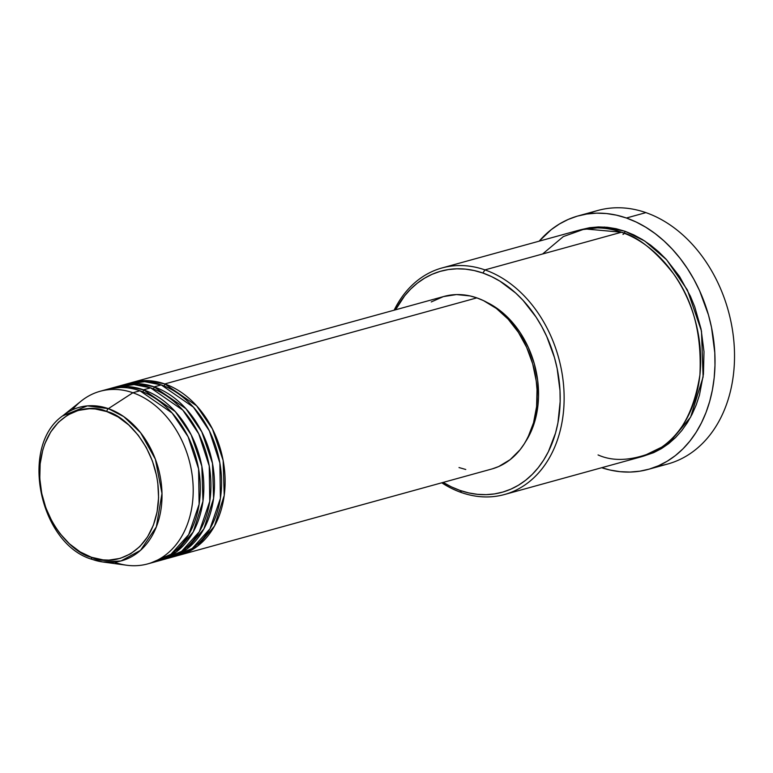 <?xml version="1.0" encoding="UTF-8"?>
<svg xmlns="http://www.w3.org/2000/svg" width="773" height="773" viewBox="0 0 773 773"><rect width="100%" height="100%" fill="white"/><g stroke="black" fill="none" stroke-linecap="round" stroke-linejoin="round"><path stroke-width="1.16" d="M139.961 390.78A89.533 67.464 -105.4 0 1 199.878 478.709A89.533 67.464 -105.4 0 1 154.851 561.932A89.533 67.464 -105.4 0 1 151.266 562.783L170.949 554.289L188.67 534.665L199.115 504.267L198.593 468.882L188.09 436.735L172.157 413.053L139.961 390.78L132.869 392.742L108.375 408.646A2.802 1.633 109.2 0 0 106.79 411.565C124.347 414.647 162.977 450.775 158.107 504.982C151.643 558.628 108.413 566.223 91.475 557.285C73.908 554.202 35.278 518.074 40.148 463.868C46.622 410.221 89.842 402.627 106.79 411.565A2.802 1.633 -70.8 0 1 108.375 408.646L87.407 405.873L62.545 415.942A79.59 59.975 74.6 0 1 108.375 408.646L132.869 392.742A89.533 67.464 -105.4 0 0 81.32 400.955L62.545 415.942C19.093 446.465 39.626 544.434 92.325 559.439L102.819 561.981A79.59 59.975 74.6 0 1 92.518 559.478A2.802 1.633 -70.8 0 1 92.316 559.43A2.802 1.633 -70.8 0 1 91.475 557.285L80.112 551.874L69.483 543.873L59.994 533.583L55.791 527.698L52.004 521.408L45.829 507.803L41.703 493.309L39.781 478.477L40.148 463.868L42.776 450.041L44.911 443.596L50.718 431.943L58.39 422.309L67.628 415.062L78.083 410.473L89.339 408.733L95.137 408.956L106.79 411.565L118.143 416.976L128.772 424.976L138.261 435.267L146.252 447.441L152.426 461.046L156.552 475.54L157.798 482.951L158.581 497.744L157.074 512.026L153.354 525.254L147.537 536.906L139.865 546.54L130.627 553.787L120.182 558.377L108.925 560.116L103.128 559.894L91.475 557.285A2.802 1.633 109.2 0 0 92.316 559.43A2.802 1.633 109.2 0 0 92.518 559.478L102.819 561.981L120.975 560.956L140.531 550.328L156.33 526.925L161.992 493.464L155.373 459.201L140.647 432.783L123.757 416.618L108.375 408.646A79.59 59.975 74.6 0 1 161.953 498.952A79.59 59.975 74.6 0 1 102.819 561.981L126.627 565.227A89.533 67.464 -105.4 0 0 193.134 494.324A89.533 67.464 -105.4 0 0 132.869 392.742L139.961 390.78A89.533 67.464 -105.4 0 0 107.234 389.312L100.152 391.273A89.533 67.464 74.6 0 1 132.869 392.742A89.533 67.464 74.6 0 1 192.786 480.671A89.533 67.464 74.6 0 1 147.759 563.884A89.533 67.464 74.6 0 1 115.032 562.415M164.06 385.969A2.802 1.633 109.2 0 0 164.784 383.939L196.584 405.767L212.42 428.909L223.126 460.408L224.228 495.425L214.517 526.017L197.357 546.289L177.887 555.545A89.533 67.464 74.6 0 0 179.674 555.082A89.533 67.464 74.6 0 0 224.701 471.868A89.533 67.464 74.6 0 0 164.784 383.939L476.835 297.876A89.533 67.464 -105.4 0 0 444.117 296.407L132.057 382.471A89.533 67.464 74.6 0 1 164.784 383.939A2.802 1.633 -70.8 0 1 164.06 385.969M125.004 384.548L144.677 381.659L161.238 384.915A89.533 67.464 -105.4 0 1 221.155 472.844A89.533 67.464 -105.4 0 1 176.128 556.058A89.533 67.464 -105.4 0 1 172.543 556.908L192.226 548.424L209.947 528.8L220.392 498.401L219.87 463.017L209.367 430.87L193.434 407.178L161.238 384.915A89.533 67.464 -105.4 0 0 128.511 383.447L121.419 385.398A89.533 67.464 74.6 0 1 154.146 386.867L185.945 408.695L201.782 431.836L212.488 463.346L213.59 498.353L203.879 528.945L186.718 549.226L167.248 558.473A89.533 67.464 74.6 0 0 169.036 558.019A89.533 67.464 74.6 0 0 214.063 474.796A89.533 67.464 74.6 0 0 154.146 386.867L161.238 384.915L154.146 386.867A2.802 1.633 -70.8 0 1 153.421 388.906A2.802 1.633 109.2 0 0 154.146 386.867L138.357 383.65L119.66 385.92A89.533 67.464 74.6 0 1 121.419 385.398M170.736 554.434L176.457 551.874M114.365 387.486L134.038 384.587L150.6 387.853A89.533 67.464 -105.4 0 1 210.517 475.781A89.533 67.464 -105.4 0 1 165.49 558.995A89.533 67.464 -105.4 0 1 161.905 559.845L181.587 551.362L199.308 531.737L209.754 501.339L209.232 465.945L198.729 433.798L182.795 410.115L150.6 387.853A89.533 67.464 -105.4 0 0 117.873 386.384L110.781 388.336A89.533 67.464 74.6 0 1 143.507 389.805L175.307 411.632L191.144 434.774L201.85 466.274L202.951 501.291L193.24 531.882L176.08 552.154L156.61 561.411A89.533 67.464 74.6 0 0 158.397 560.956A89.533 67.464 74.6 0 0 203.425 477.733A89.533 67.464 74.6 0 0 143.507 389.805L150.6 387.853L143.507 389.805A2.802 1.633 -70.8 0 1 142.783 391.843A2.802 1.633 109.2 0 0 143.507 389.805L127.719 386.587L109.022 388.858A89.533 67.464 74.6 0 1 110.781 388.336M443.093 482.362L451.471 486.903L460.041 490.43L468.718 492.913L477.424 494.324L486.072 494.652L494.585 493.899L502.865 492.053L510.856 489.154L518.461 485.222L525.611 480.284L532.239 474.4L538.288 467.626L543.69 460.022L548.395 451.674L555.545 433.025L557.922 422.918L560.154 401.602L560 390.616L557.14 368.479L554.454 357.541L546.733 336.487L541.767 326.564L536.124 317.162L523.021 300.33L515.697 293.044L499.841 281.101L491.464 276.56L482.893 273.033L474.207 270.55L465.501 269.139L456.853 268.811L448.34 269.564L440.059 271.41L432.078 274.309L424.474 278.251L417.314 283.179L410.685 289.063L404.646 295.837L395.563 309.789A114.713 86.441 74.6 0 1 482.893 273.033L484.942 269.893A117.506 88.547 74.6 0 1 563.575 385.302A117.506 88.547 74.6 0 1 504.479 494.527A117.506 88.547 74.6 0 1 461.529 492.594A117.506 88.547 74.6 0 1 441.75 482.796A117.506 88.547 -105.4 0 0 461.529 492.594L460.041 490.43A114.713 86.441 74.6 0 1 443.171 482.41M598.06 454.939C613.569 461.887 632.382 460.747 654.48 451.529C678.394 439.818 693.536 414.309 699.903 375.011C701.952 334.207 693.052 300.33 673.206 273.362C654.538 249.921 637.29 236.219 621.463 232.238L484.942 269.893A117.506 88.547 -105.4 0 0 394.143 310.186A117.506 88.547 74.6 0 1 441.992 267.96A117.506 88.547 74.6 0 1 484.942 269.893L621.463 232.238A117.506 88.547 -105.4 0 0 578.513 230.315L441.992 267.96M588.282 213.821A131.497 99.089 74.6 0 1 645.909 212.623A131.497 99.089 -105.4 0 0 597.848 210.469L578.339 215.851A131.497 99.089 74.6 0 1 626.401 218.005L645.909 212.623L626.401 218.005A131.497 99.089 74.6 0 1 714.407 347.154A131.497 99.089 74.6 0 1 648.267 469.375A131.497 99.089 74.6 0 1 601.674 467.713L610.158 470.061L620.139 471.685L630.053 472.061L639.812 471.192L649.31 469.085L658.461 465.752L667.176 461.239L675.38 455.587L682.974 448.842L689.903 441.074L696.096 432.368L701.488 422.783L706.039 412.434L709.691 401.409L712.416 389.824L714.184 377.775L714.977 365.397L714.803 352.788L711.518 327.414L708.445 314.882L699.594 290.745L693.893 279.362L687.429 268.598L680.24 258.54L672.413 249.293L664.007 240.944L655.118 233.581L645.832 227.262L636.227 222.054L626.401 218.005L616.448 215.155L606.467 213.541L596.553 213.164L586.804 214.034L577.305 216.14L568.155 219.464L559.439 223.986L551.236 229.639L539.187 241.157A131.497 99.089 74.6 0 1 578.339 215.851M622.961 234.403A2.802 1.633 109.2 0 0 625.009 231.262L644.788 241.05L666.626 259.776L687.381 289.981L701.488 331.134L703.111 376.963L690.598 417.169L668.249 443.973L642.769 456.36L653.658 452.659L661.446 448.62L668.771 443.567L675.563 437.547L681.757 430.6L687.294 422.812L692.106 414.26L696.173 405.004L699.439 395.158L703.449 374.035L704 351.705L701.063 329.027L694.763 306.881L690.415 296.262L679.544 276.473L666.123 259.226L658.615 251.766L650.673 245.176L642.373 239.533L633.792 234.876L625.009 231.262L616.12 228.721L607.201 227.272L598.341 226.933L589.625 227.716L580.301 229.842L604.534 227.049L625.009 231.262M431.237 301.943L443.402 296.6L456.514 294.571L470.061 295.933L476.835 297.876L164.784 383.939L148.996 380.722L130.299 382.993A89.533 67.464 74.6 0 1 132.057 382.471M72.324 409.883A89.533 67.464 74.6 0 1 100.152 391.273M648.267 469.375L667.775 463.993A131.497 99.089 -105.4 0 0 733.906 341.772A131.497 99.089 -105.4 0 0 645.909 212.623A131.497 99.089 74.6 0 1 734.35 348.381A131.497 99.089 74.6 0 1 657.833 466.022M504.479 494.527L641.001 456.872A117.506 88.547 -105.4 0 0 700.106 347.647A117.506 88.547 -105.4 0 0 621.463 232.238L584.794 228.905L563.324 236.586L542.627 253.979M486.584 302.214L499.049 309.818L510.451 320.186L515.61 326.283L520.355 332.912L528.374 347.521L534.211 363.445L537.641 380.074L538.53 396.762L537.998 404.926L536.829 412.869L532.626 427.788L525.582 441.692A86.731 65.357 -105.4 0 0 487.193 302.514M179.674 555.082L491.725 469.018A89.533 67.464 -105.4 0 0 536.752 385.804A89.533 67.464 -105.4 0 0 476.835 297.876L483.521 300.629L496.392 308.475L508.161 319.172L518.383 332.322L526.664 347.396L532.694 363.832L536.23 380.992L537.022 389.64L536.597 406.656L533.544 422.744L527.959 437.296L524.287 443.818L520.074 449.751L510.18 459.626L498.662 466.554L492.43 468.815M465.771 469.491L458.998 467.549M461.529 492.594A117.506 88.547 -105.4 0 0 563.382 412.666A117.506 88.547 -105.4 0 0 484.942 269.893L482.893 273.033A114.713 86.441 74.6 0 1 559.459 412.405A114.713 86.441 74.6 0 1 460.041 490.43L461.529 492.594M171.191 554.125L171.751 554.038M187.23 548.83L181.394 551.487M165.49 558.995L158.397 560.956M154.851 561.932L147.759 563.884M176.128 556.058L169.036 558.019"/></g></svg>
